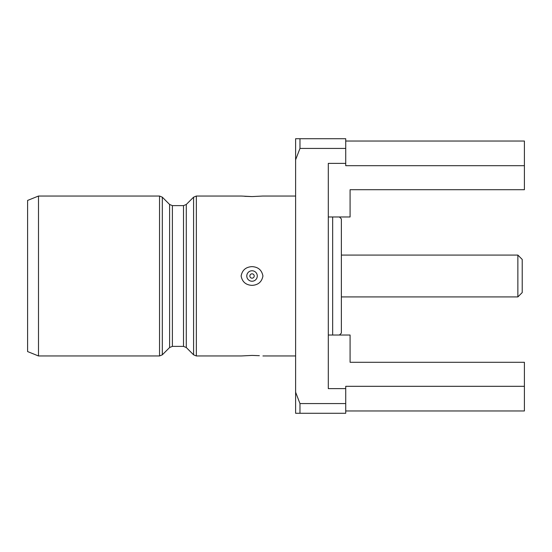 <?xml version="1.0" encoding="UTF-8"?>
<svg xmlns="http://www.w3.org/2000/svg" width="552" height="552" viewBox="0 0 552 552"><rect width="100%" height="100%" fill="white"/><g stroke="black" fill="none" stroke-linecap="round" stroke-linejoin="round"><path stroke-width="0.83" d="M38.495 355.964L27.6 351.569L27.6 200.431L38.495 196.036L38.495 355.964L159.542 355.964L159.542 196.036L38.495 196.036M339.425 335.029L341.371 333.091L341.371 218.909L339.425 216.97M332.656 335.029L332.656 216.97M328.295 335.029L350.085 335.029L350.085 362.284L524.4 362.284L524.4 386.317L345.724 386.317L345.724 388.622L328.295 388.622L328.295 163.378L345.724 163.378L345.724 165.683L524.4 165.683L524.4 141.029L345.724 141.029M524.4 386.317L524.4 410.971L345.724 410.971M350.085 359.683L350.085 362.284M524.4 165.683L524.4 189.715L350.085 189.715L350.085 192.317M350.085 189.715L350.085 216.97L328.295 216.97M345.724 388.622L345.724 413.276L295.61 413.276L295.61 159.818L299.971 148.44L345.724 148.44L345.724 163.378M345.724 403.56L299.971 403.56L295.61 392.182M345.724 148.44L345.724 138.725L295.61 138.725L295.61 159.818M299.971 403.56L299.971 413.276M299.971 138.725L299.971 148.44M252.029 196.581L241.134 196.036L252.029 196.581L262.924 196.036L252.029 196.581L262.924 196.036L252.029 196.581L244.715 196.319M241.134 276C242.231 270.1 245.861 266.982 252.029 266.63C258.191 266.968 261.82 270.094 262.924 276C261.834 281.899 258.198 285.018 252.029 285.37C245.875 285.032 242.238 281.906 241.134 276M252.029 355.419L241.134 355.964L252.029 355.419L259.35 355.681M252.029 278.18A2.18 2.18 0 0 0 254.21 276A2.18 2.18 0 0 0 252.029 273.82A2.18 2.18 0 0 0 249.856 276A2.18 2.18 0 0 0 252.029 278.18M517.866 255.079L522.22 259.44L522.22 292.56L517.866 296.921L517.866 255.079L341.371 255.079M162.316 197.181L162.316 354.819L169.609 347.525L169.609 204.475L162.316 197.181L159.542 196.036M196.353 196.036L196.353 355.964L193.579 354.819L193.579 197.181L196.353 196.036L241.134 196.036M252.029 270.763A5.237 5.237 0 0 0 246.792 276A5.237 5.237 0 0 0 252.029 281.237A5.237 5.237 0 0 0 257.273 276A5.237 5.237 0 0 0 252.029 270.763M193.579 197.181L186.286 204.475L186.286 347.525L183.512 346.38L183.512 205.62L172.383 205.62L172.383 346.38L169.609 347.525M295.61 196.036L262.924 196.036M517.866 296.921L341.371 296.921M172.383 205.62L169.609 204.475M183.512 346.38L172.383 346.38M186.286 204.475L183.512 205.62M186.286 347.525L193.579 354.819M295.61 355.964L262.924 355.964M241.134 355.964L196.353 355.964M159.542 355.964L162.316 354.819"/></g></svg>
